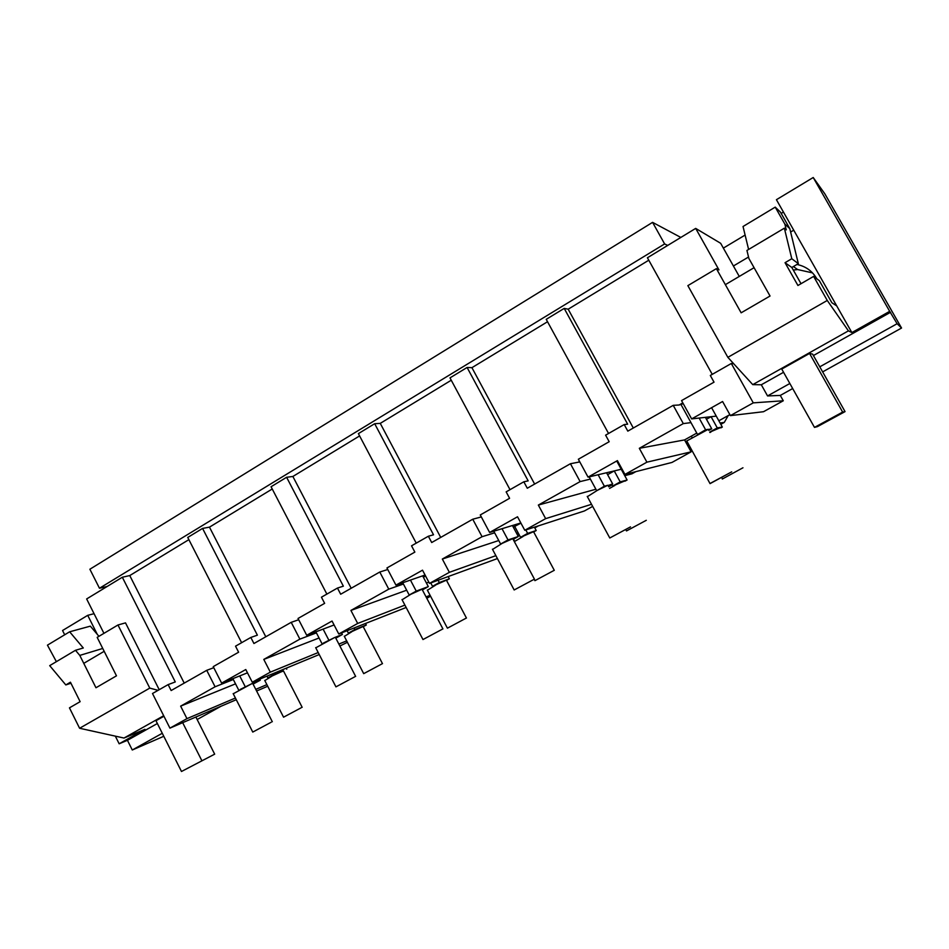 <?xml version="1.0" encoding="UTF-8"?>
<svg xmlns="http://www.w3.org/2000/svg" width="949" height="949" viewBox="0 0 949 949"><rect width="100%" height="100%" fill="white"/><g stroke="black" fill="none" stroke-linecap="round" stroke-linejoin="round"><path stroke-width="1.42" d="M680.836 237.44L652.58 222.363L664.62 243.94L667.705 245.423L647.42 257.772L712.248 374.357M652.58 222.363L89.882 569.234L99.467 588.25L664.62 243.94M339.884 645.996L347.417 642.283M221.022 706.246L197.155 719.52M822.641 371.889L901.55 328.034L824.823 193.81L813.21 177.51L776.424 199.705L851.87 332.577L889.688 311.343L813.21 177.51M780.292 395.425L767.551 395.935L761.312 384.772L752.759 384.63L733.719 363.752L731.311 363.491L753.269 402.862L730.41 415.615L763.53 411.712L783.281 400.775L780.292 395.425L792.676 388.544M729.876 414.642L718.844 420.787M696.78 433.1L684.549 439.921L691.109 451.843L646.91 462.175L639.318 448.308L683.304 423.598L690.991 422.625M646.91 462.175L624.952 474.417L671.999 462.436L691.109 451.843M624.43 473.468L623.742 473.848M590.385 479.091L580.124 481.594L538.344 505.07L545.651 518.64L524.773 530.277L584.418 510.953L592.651 506.398M518.118 532.78L516.731 533.552M513.516 539.162L514.702 541.369M426.789 598.297L430.561 596.209M793.293 270.074L797.587 269.54L812.51 272.885M739.271 276.432L720.659 243.3L695.688 228.401L667.693 245.435M783.447 212.078L781.181 213.442M745.107 235.067L723.363 248.104M272.244 488.996L209.468 527.146L202.576 528.415L187.748 537.442L241.627 642.698M359.6 435.923L292.873 476.469L286.61 477.288L271.07 486.742L326.871 594.098M451.261 380.229L380.264 423.373L374.677 423.705L358.39 433.622L416.231 543.148M547.526 321.735L471.926 367.678L467.098 367.477L449.992 377.88L510.016 489.672M648.784 260.216L568.178 309.196L564.204 308.401L546.221 319.339L608.558 433.479M188.875 539.649L129.764 575.568L122.326 577.241L107.142 586.482L99.467 588.25M901.55 328.034L897.113 323.716L889.688 311.343M897.113 323.716L819.77 366.824M789.841 383.503L767.551 395.935M783.281 400.775L753.269 402.862M730.41 415.615L722.58 401.51L691.655 418.9L681.548 400.608L714.028 382.162L710.315 375.46L731.299 363.503M716.234 416.125L691.655 418.9M684.549 439.921L639.318 448.308M720.813 424.345L724.289 422.412L728.203 415.567M720.077 423.017L724.289 422.412M796.946 264.463C805.76 266.313 812.391 271.094 816.84 278.804M695.688 228.401L718.962 269.896L716.388 268.65L741.145 312.814L770.042 296.017L741.145 312.814L725.356 284.653L754.075 267.689L770.042 296.017L748.88 258.46L746.934 250.453L784.36 228.175L786.258 229.872L784.847 224.083L789.805 228.638L798.334 263.656L791.822 267.476L801.015 283.704M633.303 428.011L568.178 309.196M673.232 405.342L679.116 404.998L682.806 402.898M624.952 474.417L617.419 460.621L588.06 477.133L578.344 459.233L609.187 441.712L605.604 435.164L624.205 424.559L627.645 424.191L564.204 308.401M624.205 424.559L627.811 431.143L673.221 405.342L683.304 423.598M890.565 312.268L813.412 355.543M752.759 384.63L848.43 330.857L851.87 332.577M783.554 372.293L761.312 384.772M845.049 411.617L812.617 354.131L809.556 353.443L842.641 412.091L845.049 411.617L817.433 426.623L814.479 427.394L842.641 412.091M814.479 427.394L781.751 369.066L809.556 353.443M848.43 330.857L827.267 300.465L727.859 357.346L733.719 363.752M679.116 404.998L683.256 403.705M733.411 265.993L748.524 257.025M790.636 232.03L793.732 230.18M827.267 300.465L813.613 276.396L819.343 280.679L831.87 302.743L836.721 305.898M727.859 357.346L687.859 285.637L716.388 268.65M813.613 276.396L797.931 285.495L785.037 262.695L791.786 258.733L784.36 228.175M748.607 249.457L743.031 226.503L775.226 207.131L780.458 212.149L789.805 228.638M785.037 262.695L791.822 267.476M791.786 258.733L798.334 263.656M775.226 207.131L784.847 224.083M319.232 654.537L252.28 682.224L245.779 669.531L221.627 683.114L213.24 666.637L238.614 652.212L235.53 646.174L250.821 637.455L253.929 643.517L291.213 622.33L299.872 639.128L263.786 659.413L270.323 672.153L318.2 652.544M346.682 640.872L338.876 644.074M252.28 682.224L270.323 672.153M247.475 672.829L221.627 683.114M235.53 683.849L180.642 706.139L215.091 686.779L233.312 679.508M180.642 706.139L186.953 718.642L235.423 698.013M266.883 684.632L255.767 689.354M267.713 686.246L256.61 691.002M236.289 699.71L169.93 728.132L186.953 718.642M122.326 577.241L175.28 681.94L168.139 684.609L152.492 693.517L169.93 728.132M163.786 736.282L132.279 749.995L162.267 733.28M132.279 749.995L127.439 740.303L119.159 743.791L115.327 736.139M64.686 634.774L62.551 630.516L87.723 615.332L94.058 613.695M103.939 633.351L86.644 598.949L107.142 586.482M215.091 686.779L206.728 670.326L213.774 667.705M168.139 684.609L171.14 690.54L206.728 670.326M202.576 528.415L257.381 635.166L250.821 637.455M163.691 715.736L123.999 738.049L79.597 728.263L149.776 688.108L158.08 690.338M119.159 743.791L144.948 729.318L123.999 738.049M127.439 740.303L157.356 723.518M195.885 717.017L214.676 754.158L181.484 771.49L155.956 720.718L163.94 716.234M97.249 634.3L87.723 615.332M79.597 728.263L69.455 707.859L80.131 701.667L70.44 682.212L65.813 684.929L49.704 665.64L75.481 650.29L79.787 655.403L95.968 687.752L116.478 675.83L97.178 637.372L117.973 624.988L125.505 622.876L159.207 689.698M184.225 683.102L129.764 575.568M117.973 624.988L149.776 688.108M75.481 650.29L83.298 647.989L69.645 631.797L90.345 626.15L98.957 636.316M79.787 655.403L102.741 648.464M65.813 684.929L70.938 683.233M69.645 631.797L47.45 645.154L56.382 661.667M621.215 469.269L588.06 477.133M595.901 489.245L538.344 505.07M591.524 504.31L545.651 518.64M624.739 475.674L631.951 473.812L635.866 471.641M686.495 443.456L687.551 442.863M685.249 441.214L686.922 441.261M692.082 437.548L691.311 436.149M580.124 481.594L570.432 463.729L527.288 488.237L523.824 481.795L506.149 491.879L509.589 498.296L480.265 514.951L489.613 532.472L517.525 516.778L524.773 530.277M570.444 463.729L579.803 461.926M523.824 481.795L528.166 480.87L467.098 367.477M534.631 484.061L471.926 367.678M578.226 462.234L579.554 461.475M534.441 579.151L512.757 538.641L500.633 544.05L508.023 539.922L518.308 536.493L512.424 525.521L520.847 522.958L489.613 532.472M498.759 540.539L442.329 559.044L482.068 536.707L494.643 532.828M520.954 523.16L513.267 527.086L514.809 526.612L520.55 537.336L527.656 533.385L525.817 529.945M442.329 559.044L449.363 572.33L495.864 555.663M497.418 558.57L429.494 583.398L449.363 572.33M608.689 486.766L612.129 484.856M482.068 536.707L472.744 519.222L481.321 516.932M429.494 583.398L422.519 570.183L395.947 585.118L386.943 567.965L414.855 552.104L411.534 545.817L428.367 536.232L431.7 542.531L472.744 519.222M428.367 536.232L433.527 534.797L374.677 423.705M440.716 537.419L380.264 423.373M442.934 628.926L422.02 589.234L409.197 595.023L416.243 591.097L428.319 586.612L422.637 575.853L425.069 575.011L395.947 585.118M406.67 590.207L350.916 610.432L388.77 589.151L403.42 584.026M423.29 577.087L425.71 576.233L423.29 577.087M428.841 582.152L426.421 583.03M350.916 610.432L357.69 623.446L404.903 605.106M430.099 595.32L426.054 596.885M406.148 607.479L338.769 633.991L357.69 623.446M517.703 535.366L519.222 534.856M534.797 527.905L538.332 525.888M534.417 527.205L538.356 525.924M388.77 589.151L379.778 572.022L387.761 569.519M338.769 633.991L332.043 621.037L306.717 635.272L298.033 618.463L324.641 603.35L321.438 597.194L337.464 588.06L340.679 594.228L379.778 572.022M337.464 588.06L343.36 586.174L286.61 477.288M351.201 588.261L292.873 476.469M334.084 624.976L306.717 635.272M299.872 639.128L316.408 632.864M319.054 637.989L263.786 659.413M291.213 622.342L298.686 619.733M265.791 636.767L209.468 527.146M104.176 651.311L83.761 663.363L95.968 687.752L116.478 675.83L104.176 651.311M181.484 771.49L214.676 754.158M182.671 722.675L201.746 760.469M709.71 432.092L717.266 427.892L711.074 416.706L706.459 419.28M720.849 427.892L722.331 427.074L717.266 427.892M720.635 427.524L709.757 432.186M742.96 467.786L722.284 479.031L742.96 467.786M710.967 431.973L709.947 432.53M698.049 434.215L705.605 429.767L708.191 429.351L686.756 440.953L710.042 483.634L731.715 471.855L710.172 483.421M705.605 429.767L699.128 418.058M697.444 434.31L681.18 404.879M708.286 429.541L711.726 428.782L708.773 430.419M711.726 428.782L705.392 417.346L711.074 416.706M722.331 427.074L711.584 407.69M611.868 484.393L612.769 486.03L620.207 481.89L614.24 470.929L607.597 474.642M624.964 481.19L627.099 480.004L620.207 481.89M624.81 480.906L612.769 486.03M646.293 520.301L626.494 530.93L646.293 520.301M614.81 485.461L609.566 488.391M597.407 490.313L604.359 486.208L607.858 485.259L597.407 490.313L587.384 496.659M604.359 486.208L598.119 474.749M596.601 490.538L589.175 476.861M630.504 526.885L609.78 537.988L630.504 526.885M608.012 485.532L612.663 483.943L608.428 486.303M612.663 483.943L606.565 472.744L614.24 470.929M627.099 480.004L616.731 461.012M533.682 531.938L536.209 530.538L527.656 533.385M554.287 570.313L533.54 531.689L520.55 537.336M554.074 570.408L534.928 580.658L554.074 570.408M523.077 536.482L514.346 541.618M508.023 539.922L502.009 528.688M500.633 544.05L493.777 531.203M534.18 579.258L514.168 589.97L534.18 579.258M501.63 543.706L492.543 549.435M518.308 536.493L513.148 539.376M536.209 530.538L534.394 527.158M430.739 582.947L432.519 586.316L439.304 582.544L438.094 580.254M446.528 580.385L449.363 578.819L439.304 582.544M466.445 618.048L446.41 580.159L432.519 586.316M465.983 618.25L447.418 628.179L465.983 618.25M435.472 585.213L427.418 590.231M416.243 591.097L410.442 580.088M409.197 595.023L402.756 582.757M442.376 629.175L422.981 639.543L442.376 629.175M410.359 594.584L402.103 599.768M428.319 586.612L422.388 589.922M449.363 578.819L448.177 576.577M347.109 630.705L348.378 633.137L354.867 629.531L354.06 627.977M363.23 626.696L366.29 625L354.867 629.531M382.494 663.671L363.123 626.494L348.378 633.137M381.759 664.003L363.704 673.648L381.759 664.003M351.723 631.797L344.345 636.376M323.301 643.125L334.475 637.609L315.768 647.823M328.71 639.899L323.111 629.104M321.984 643.647L315.875 631.832M354.796 676.791L335.946 686.862L354.796 676.791M355.65 676.412L335.46 637.491L334.475 637.609L342.399 634.466L335.804 638.143M341.569 632.888L342.399 634.466M366.29 625L365.495 623.481M266.966 676.151L267.879 677.93L274.083 674.466L273.549 673.422M283.514 671.002L274.083 674.466M302.173 707.325L283.419 670.824L267.879 677.93M301.153 707.788L283.561 717.183L301.153 707.788M271.58 676.376L264.807 680.563M240.156 689.472L251.509 683.849L233.252 693.755M245.127 686.495L239.717 675.913M238.709 690.077L232.873 678.642M271.141 722.272L252.766 732.07L271.141 722.272M253.075 684.087L260.275 680.208L251.509 683.849L252.802 683.565L272.316 721.738M259.729 679.14L260.275 680.208M286.752 669.211L286.218 668.191M793.4 266.55L797.587 269.54M721.738 477.62L722.414 478.83M625.842 529.732L626.494 530.93M587.229 496.386L609.78 537.988M534.251 579.4L534.928 580.658M492.424 549.198L514.168 589.97M427.323 590.053L447.418 628.179M401.996 599.566L422.981 639.543M344.262 636.221L363.704 673.648M315.673 647.645L335.946 686.862M264.735 680.421L283.561 717.183M233.169 693.612L252.766 732.07"/></g></svg>
